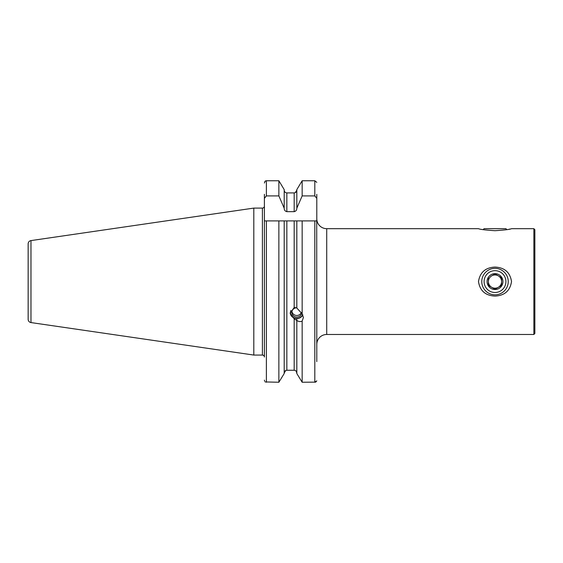 <?xml version="1.0" encoding="UTF-8"?>
<svg xmlns="http://www.w3.org/2000/svg" width="563" height="563" viewBox="0 0 563 563"><rect width="100%" height="100%" fill="white"/><g stroke="black" fill="none" stroke-linecap="round" stroke-linejoin="round"><path stroke-width="0.84" d="M495.011 230.703C485.468 230.091 479.957 229.415 478.48 228.677C479.943 229.415 485.454 230.091 495.011 230.703C504.539 230.091 510.05 229.415 511.542 228.677C510.099 229.408 504.589 230.084 495.011 230.703M316.793 292.823L316.793 344.401A9.916 9.916 0 0 1 326.716 334.478L533.858 334.478L533.858 228.677L511.542 228.677M316.793 194.291L316.793 218.761A9.916 9.916 0 0 0 326.716 228.677L326.716 334.478M316.793 356.302L316.793 270.339M495.011 296.082C485.447 295.624 479.936 290.789 478.48 281.577C479.965 272.351 485.475 267.516 495.011 267.073C504.568 267.531 510.078 272.365 511.542 281.577C510.071 290.789 504.561 295.624 495.011 296.082M533.858 228.677L534.85 229.669L534.85 333.493L533.858 334.478M296.828 307.855L294.182 307.468L290.177 313.246L294.182 318.883L296.828 320.46C298.742 321.691 300.515 321.902 302.155 321.093L303.408 317.483L302.155 313.823L296.828 308.031L296.828 220.907L264.392 220.907L264.392 194.291M30.979 322.571L30.979 240.591A3.308 3.308 0 0 0 28.15 243.863L28.15 319.298A3.308 3.308 0 0 0 30.979 322.571L253.807 355.063L262.407 355.063A1.985 1.985 0 0 1 264.392 357.048L264.392 220.907M262.407 355.063L262.407 208.099A1.985 1.985 0 0 0 264.392 206.114M262.407 208.099L253.807 208.099L253.807 355.063M30.979 240.591L253.807 208.099M509.431 229.148L510.015 229.028M264.392 198.352L266.376 195.91L278.868 195.91L284.195 208.19C284.202 210.083 285.082 211.238 286.841 211.653L294.182 211.653C295.941 211.238 296.821 210.083 296.828 208.19L302.155 195.91L314.808 195.91L316.793 198.352L316.793 220.907L296.828 220.907L302.155 220.907L302.155 313.823M316.793 361.594L316.716 220.907M296.075 371.08L296.828 373.009C296.694 371.362 295.807 370.44 294.182 370.25L286.841 370.25C285.209 370.44 284.329 371.362 284.195 373.009L285.765 370.489M296.828 318.552L296.828 320.284M295.209 192.694L296.828 190.153C296.694 191.8 295.807 192.722 294.182 192.912L286.841 192.912C285.209 192.722 284.329 191.8 284.195 190.153C284.329 191.8 285.209 192.722 286.841 192.912L286.841 211.653M315.646 382.122L302.155 382.249L296.828 373.55L302.155 382.249L302.155 321.093M296.828 189.604L302.155 180.751L296.828 189.604L296.828 207.508M296.828 373.55L296.828 320.46M278.868 195.91L278.868 180.751L266.376 180.751L265.342 180.983L264.392 183.031M284.195 207.508L284.195 189.604L278.868 180.751L284.195 189.604M302.155 195.91L302.155 180.751L314.808 180.751L316.793 182.356M264.61 381.144L264.392 380.131M264.687 181.842L265.342 180.983M284.195 373.55L278.868 382.249L284.195 373.55L284.195 220.907M314.808 220.907L314.808 382.249L316.793 380.87L315.688 382.108M265.103 381.932L278.868 382.249L278.868 220.907L286.841 220.907L286.841 370.25M501.626 277.77L501.619 281.591L501.626 277.77L495.018 273.942L491.71 275.849A6.615 6.615 0 0 0 488.395 281.57L488.388 285.385L494.997 289.213L501.612 285.406L501.619 281.591A6.615 6.615 0 0 0 491.71 275.849A6.615 6.615 0 0 0 488.395 281.57L488.402 277.749L488.395 281.57A6.615 6.615 0 0 0 498.304 287.313A6.615 6.615 0 0 0 498.325 275.856L495.257 274.082M484.096 281.563A10.908 10.908 0 0 0 494.99 292.493A10.908 10.908 0 0 0 505.919 281.599A10.908 10.908 0 0 0 495.025 270.669A10.908 10.908 0 0 0 484.096 281.563M481.78 281.563A13.223 13.223 0 0 0 494.99 294.808A13.223 13.223 0 0 0 508.234 281.599A13.223 13.223 0 0 0 495.025 268.354A13.223 13.223 0 0 0 481.78 281.563M502.942 281.591A7.938 7.938 0 0 0 495.018 273.646A7.938 7.938 0 0 0 487.072 281.57A7.938 7.938 0 0 0 494.997 289.516A7.938 7.938 0 0 0 502.942 281.591M501.38 285.547L498.304 287.313A6.615 6.615 0 0 0 501.619 281.591L501.612 285.406M494.997 289.213L491.696 287.299A6.615 6.615 0 0 1 488.395 281.57L488.388 285.385M483.131 229.641L484.096 228.677L505.919 228.677L506.883 229.641M302.817 314.907A6.615 6.214 0 0 1 294.533 318.179A6.615 6.214 0 0 1 290.198 312.796M302.648 314.583A6.284 5.904 0 0 1 294.646 317.996A6.284 5.904 0 0 1 290.895 310.41M301.712 313.035A4.961 4.659 0 0 1 291.831 312.451A4.961 4.659 0 0 1 296.821 307.792M294.182 307.468L294.182 220.907M294.182 370.25L294.182 318.883M266.376 195.91L266.376 180.751M294.182 211.653L294.182 192.912M314.808 195.91L314.808 180.751M266.376 382.249L266.376 220.907M326.716 228.677L478.48 228.677M291.93 311.522A4.961 4.961 0 0 0 301.353 312.472"/></g></svg>

